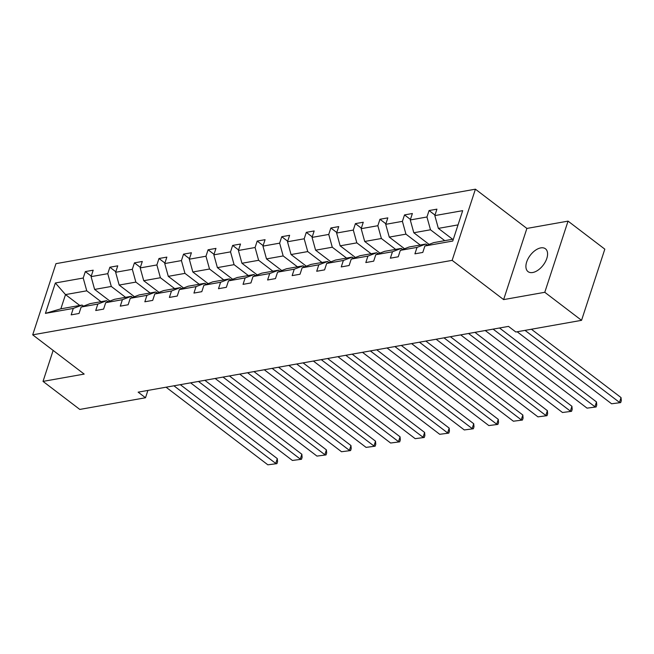 <?xml version="1.0" encoding="UTF-8"?>
<svg xmlns="http://www.w3.org/2000/svg" width="654" height="654" viewBox="0 0 654 654"><rect width="100%" height="100%" fill="white"/><g stroke="black" fill="none" stroke-linecap="round" stroke-linejoin="round"><path stroke-width="0.98" d="M532.716 272.514A14.363 8.134 -52.7 0 0 545.338 261.837A14.363 8.134 -52.7 0 0 545.444 248.782A14.363 8.134 -52.7 0 0 540.768 247.891A14.363 8.134 -52.7 0 0 528.146 258.575A14.363 8.134 -52.7 0 0 528.031 271.623A14.363 8.134 -52.7 0 0 532.716 272.514M475.409 189.186L55.966 263.66L32.7 334.84L452.143 260.357L475.409 189.186L526.887 228.434L503.629 299.606L544.782 292.297L568.048 221.126L526.887 228.434M568.048 221.126L604.819 249.158L581.553 320.329L544.782 292.297M53.146 350.421L43.025 381.396L79.796 409.429L145.507 397.755L147.902 390.422M101.018 301.698L86.753 290.817L65.506 294.594L55.361 282.978L83.213 278.032L85.322 271.59L91.258 276.111M79.772 305.467L65.506 294.594L60.855 308.827L82.102 305.058L83.508 306.129M86.753 290.817L83.213 278.032M125.568 297.333L111.303 286.46L94.626 289.42L91.086 276.634L93.195 270.192L85.322 271.59M91.086 276.634L107.771 273.674L109.872 267.224L115.807 271.753M150.126 292.976L135.86 282.103L119.175 285.062L115.635 272.277L117.745 265.826L109.872 267.224M115.635 272.277L132.321 269.309L134.43 262.867L140.365 267.388M174.675 288.618L160.41 277.737L143.725 280.705L140.193 267.911L142.294 261.469L134.43 262.867M140.193 267.911L156.878 264.952L158.979 258.51L164.914 263.031M199.233 284.261L184.968 273.38L168.282 276.348L164.743 263.554L166.852 257.112L158.979 258.51M164.743 263.554L181.428 260.594L183.537 254.144L189.472 258.673M223.782 279.896L209.517 269.023L192.832 271.982L189.3 259.197L191.401 252.755L183.537 254.144M189.3 259.197L205.977 256.229L208.086 249.787L214.022 254.316M248.34 275.538L234.075 264.666L217.39 267.625L213.85 254.839L215.959 248.389L208.086 249.787M213.85 254.839L230.535 251.872L232.644 245.43L238.571 249.951M272.89 271.181L258.624 260.3L241.939 263.268L238.399 250.474L240.508 244.032L232.644 245.43M238.399 250.474L255.085 247.514L257.194 241.073L263.129 245.593M297.439 266.816L283.174 255.943L266.497 258.902L262.957 246.117L265.066 239.675L257.194 241.073M262.957 246.117L279.642 243.157L281.743 236.707L287.678 241.236M321.997 262.458L307.732 251.586L291.046 254.545L287.507 241.759L289.616 235.309L281.743 236.707M287.507 241.759L304.192 238.792L306.301 232.35L312.236 236.871M346.546 258.101L332.281 247.22L315.596 250.188L312.064 237.394L314.165 230.952L306.301 232.35M312.064 237.394L328.749 234.434L330.85 227.993L336.785 232.513M371.104 253.736L356.839 242.863L340.154 245.822L336.614 233.037L338.723 226.595L330.85 227.993M336.614 233.037L353.299 230.077L355.408 223.627L361.335 228.156M395.654 249.378L381.388 238.506L364.703 241.465L361.172 228.679L363.272 222.237L355.408 223.627M361.172 228.679L377.849 225.712L379.958 219.27L385.893 223.799M420.203 245.021L405.938 234.148L389.261 237.108L385.721 224.322L387.83 217.872L379.958 219.27M385.721 224.322L402.406 221.354L404.507 214.913L410.442 219.433M444.761 240.664L430.495 229.783L413.81 232.75L410.271 219.957L412.38 213.515L404.507 214.913M410.271 219.957L426.956 216.997L429.065 210.555L435 215.076M458.029 224.894L438.36 228.385L434.828 215.599L436.929 209.157L429.065 210.555M434.828 215.599L462.689 210.653L452.748 241.048L424.896 245.994L422.786 252.436L414.914 253.834L417.023 247.392L400.338 250.351L398.237 256.793L390.364 258.191L392.474 251.749L375.788 254.708L373.679 261.159L365.815 262.556L367.916 256.106L351.231 259.074L349.13 265.516L341.257 266.914L343.366 260.472L326.681 263.431L324.572 269.873L316.708 271.271L318.809 264.829L302.132 267.788L300.022 274.239L292.15 275.628L294.259 269.186L277.574 272.154L275.465 278.596L267.6 279.994L269.71 273.544L253.024 276.511L250.915 282.953L243.043 284.351L245.152 277.909L228.467 280.868L226.366 287.31L218.493 288.708L220.602 282.266L203.917 285.226L201.808 291.676L193.944 293.074L196.045 286.624L179.359 289.591L177.259 296.033L169.386 297.431L171.495 290.989L154.81 293.948L152.701 300.39L144.836 301.788L146.937 295.346L130.26 298.306L128.151 304.756L120.279 306.146L122.388 299.704L105.703 302.671L103.602 309.113L95.729 310.511L97.838 304.061L81.153 307.028L79.044 313.47L71.18 314.868L73.281 308.426L45.42 313.372L55.361 282.978M581.553 320.329L515.842 332.003L508.493 326.395L138.149 392.155L145.507 397.755M81.153 307.028L89.974 303.66L106.651 300.693L108.057 301.764M106.651 300.693L97.838 304.061M109.897 301.069L94.626 289.42M111.303 286.46L107.771 273.674M105.703 302.671L114.524 299.295L131.209 296.336L132.615 297.406M131.209 296.336L122.388 299.704M134.446 296.703L119.175 285.062M135.86 282.103L132.321 269.309M130.26 298.306L139.073 294.938L155.758 291.978L157.164 293.049M155.758 291.978L146.937 295.346M159.004 292.346L143.725 280.705M160.41 277.737L156.878 264.952M154.81 293.948L163.631 290.58L180.316 287.613L181.722 288.692M180.316 287.613L171.495 290.989M183.553 287.989L168.282 276.348M184.968 273.38L181.428 260.594M179.359 289.591L188.18 286.215L204.865 283.256L206.272 284.327M204.865 283.256L196.045 286.624M208.111 283.632L192.832 271.982M209.517 269.023L205.977 256.229M203.917 285.226L212.738 281.858L229.415 278.898L230.821 279.969M229.415 278.898L220.602 282.266M232.661 279.266L217.39 267.625M234.075 264.666L230.535 251.872M228.467 280.868L237.288 277.5L253.973 274.541L255.379 275.612M253.973 274.541L245.152 277.909M257.21 274.909L241.939 263.268M258.624 260.3L255.085 247.514M253.024 276.511L261.837 273.143L278.522 270.176L279.928 271.247M278.522 270.176L269.71 273.544M281.768 270.552L266.497 258.902M283.174 255.943L279.642 243.157M277.574 272.154L286.395 268.778L303.08 265.818L304.486 266.889M303.08 265.818L294.259 269.186M306.317 266.186L291.046 254.545M307.732 251.586L304.192 238.792M302.132 267.788L310.944 264.42L327.629 261.461L329.036 262.532M327.629 261.461L318.809 264.829M330.875 261.829L315.596 250.188M332.281 247.22L328.749 234.434M326.681 263.431L335.502 260.063L352.179 257.096L353.585 258.175M352.179 257.096L343.366 260.472M355.424 257.472L340.154 245.822M356.839 242.863L353.299 230.077M351.231 259.074L360.052 255.698L376.737 252.738L378.143 253.809M376.737 252.738L367.916 256.106M379.974 253.106L364.703 241.465M381.388 238.506L377.849 225.712M375.788 254.708L384.601 251.34L401.286 248.381L402.692 249.452M401.286 248.381L392.474 251.749M404.532 248.749L389.261 237.108M405.938 234.148L402.406 221.354M400.338 250.351L409.159 246.983L425.844 244.024L427.25 245.095M425.844 244.024L417.023 247.392M429.081 244.392L413.81 232.75M430.495 229.783L426.956 216.997M424.896 245.994L433.708 242.626L453.377 239.127M43.025 381.396L84.178 374.088L32.7 334.84M503.629 299.606L452.143 260.357M452.625 239.266L438.36 228.385M82.102 305.058L73.281 308.426M45.42 313.372L60.855 308.827M525.015 330.368L619.469 402.382L621.038 397.575L531.408 329.24M517.142 331.766L611.596 403.78L620.671 402.611L611.596 403.78M621.038 397.575L621.3 400.681L620.671 402.611M493.108 329.126L594.911 406.739L596.489 401.932L499.501 327.989M485.235 330.523L587.047 408.137L596.121 406.968L587.047 408.137M596.489 401.932L596.75 405.039L596.121 406.968M468.55 333.483L570.362 411.104L571.931 406.289L474.943 332.346M460.686 334.881L562.489 412.502L571.563 411.325L562.489 412.502M571.931 406.289L572.193 409.404L571.563 411.325M444.001 337.848L545.812 415.462L547.382 410.655L450.393 336.712M436.128 339.238L537.94 416.86L547.014 415.682L537.94 416.86M547.382 410.655L547.643 413.761L547.014 415.682M419.451 342.206L521.254 419.819L522.832 415.012L425.836 341.069M411.579 343.603L513.39 421.217L522.456 420.048L513.39 421.217M522.832 415.012L523.086 418.119L522.456 420.048M394.893 346.563L496.705 424.176L498.274 419.369L401.286 345.426M387.029 347.961L488.832 425.574L497.907 424.405L488.832 425.574M498.274 419.369L498.536 422.484L497.907 424.405M370.344 350.92L472.147 428.542L473.725 423.735L376.737 349.792M362.471 352.318L464.283 429.94L473.357 428.762L464.283 429.94M473.725 423.735L473.986 426.841L473.357 428.762M345.786 355.286L447.598 432.899L449.167 428.092L352.179 354.149M337.922 356.683L439.725 434.297L448.799 433.128L439.725 434.297M449.167 428.092L449.429 431.199L448.799 433.128M321.237 359.643L423.048 437.256L424.618 432.449L327.629 358.506M313.364 361.041L415.176 438.654L424.25 437.485L415.176 438.654M424.618 432.449L424.879 435.564L424.25 437.485M296.687 364L398.49 441.622L400.06 436.807L303.072 362.864M288.815 365.398L390.626 443.02L399.692 441.842L390.626 443.02M400.06 436.807L400.322 439.921L399.692 441.842M272.129 368.365L373.941 445.979L375.51 441.172L278.522 367.229M264.257 369.755L366.068 447.377L375.143 446.2L366.068 447.377M375.51 441.172L375.772 444.279L375.143 446.2M247.58 372.723L349.383 450.336L350.961 445.529L253.965 371.586M239.707 374.121L341.519 451.734L350.593 450.565L341.519 451.734M350.961 445.529L351.214 448.636L350.593 450.565M223.022 377.08L324.834 454.702L326.403 449.887L229.415 375.944M215.158 378.478L316.961 456.091L326.035 454.922L316.961 456.091M326.403 449.887L326.665 453.001L326.035 454.922M198.473 381.437L300.284 459.059L301.854 454.252L204.865 380.309M190.6 382.835L292.412 460.457L301.486 459.28L292.412 460.457M301.854 454.252L302.115 457.359L301.486 459.28M173.915 385.803L275.726 463.416L277.296 458.609L180.308 384.666M166.051 387.201L267.854 464.814L276.928 463.645L267.854 464.814M277.296 458.609L277.558 461.716L276.928 463.645"/></g></svg>
